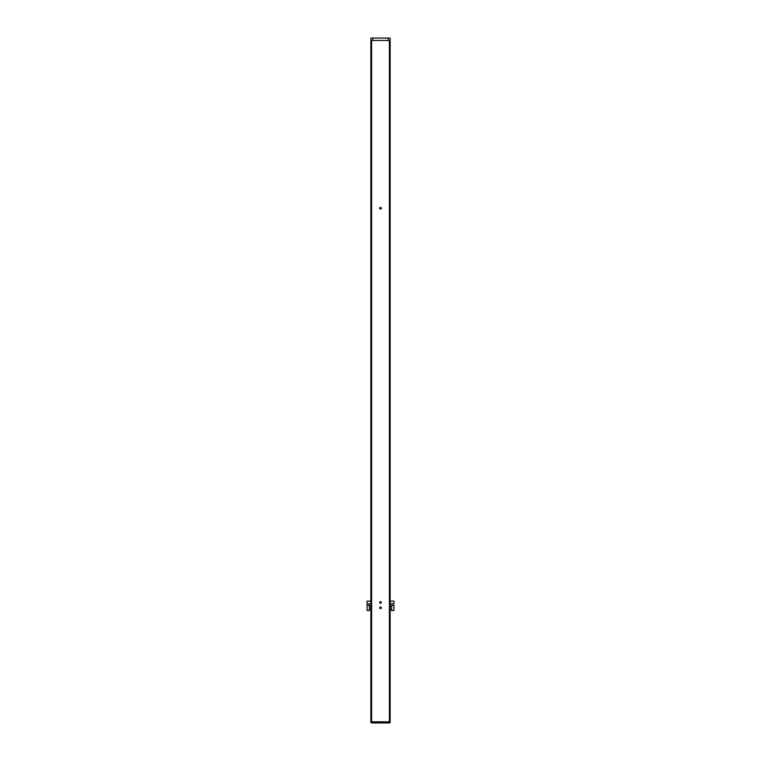 <?xml version="1.0" encoding="UTF-8"?>
<svg xmlns="http://www.w3.org/2000/svg" width="761" height="761" viewBox="0 0 761 761"><rect width="100%" height="100%" fill="white"/><g stroke="black" fill="none" stroke-linecap="round" stroke-linejoin="round"><path stroke-width="1.14" d="M370.854 601.18L367.049 601.18L367.049 603.844L370.854 603.844M370.854 40.466L370.854 721.808L390.146 721.808L390.146 40.466L370.854 40.466L370.854 38.05L372.747 38.05L372.747 40.466M381.299 607.849A0.799 0.799 0 0 1 380.1 608.543A0.799 0.799 0 0 1 380.1 607.164A0.799 0.799 0 0 1 381.299 607.849M381.299 602.436A0.799 0.799 0 0 1 380.1 603.131A0.799 0.799 0 0 1 380.1 601.742A0.799 0.799 0 0 1 381.299 602.436M381.299 208.229A0.799 0.799 0 0 1 380.1 208.923A0.799 0.799 0 0 1 380.1 207.544A0.799 0.799 0 0 1 381.299 208.229M393.951 605.195L393.951 610.512L391.668 610.512L391.668 605.195L393.951 605.195M390.146 609.371L391.668 609.371M367.049 610.512L367.049 605.195L369.332 605.195L369.332 610.512L367.049 610.512M370.854 606.327L369.332 606.327M390.146 603.768L393.951 603.768L393.951 601.104L390.146 601.104M372.747 38.05L390.146 38.05L390.146 40.466M389.575 722.95L390.146 722.379L389.575 722.95L389.385 722.379L370.854 722.379L370.854 721.808L390.146 721.808L390.146 722.379L389.385 722.379L389.385 40.466M389.385 722.95L371.425 722.95L370.854 722.379L371.425 722.95M371.615 40.466L371.615 722.95M388.253 38.05L388.253 40.466M390.146 606.327L391.668 606.327M370.854 609.371L369.332 609.371"/></g></svg>
